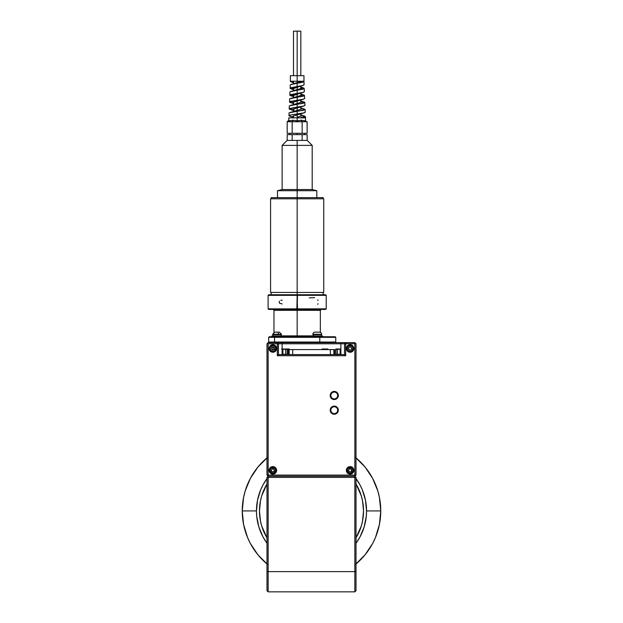 <?xml version="1.0" encoding="UTF-8"?>
<svg xmlns="http://www.w3.org/2000/svg" width="623" height="623" viewBox="0 0 623 623"><rect width="100%" height="100%" fill="white"/><g stroke="black" fill="none" stroke-linecap="round" stroke-linejoin="round"><path stroke-width="0.93" d="M351.785 351.87L348.491 351.87L351.785 351.87M356.013 350.85L356.013 352.898M266.987 352.431L266.987 350.671M274.509 351.87L271.215 351.87L274.509 351.87M273.653 349.962L272.882 349.962L273.653 349.962M274.33 349.293L274.33 347.704L274.33 349.293M274.33 345.679L274.33 345.041L274.33 345.679M266.987 350.85L266.987 351.87M268.147 476.237L266.987 477.397L266.987 590.697L268.147 591.85L268.147 571.618L266.987 571.618L266.987 477.397L268.147 477.397L268.147 571.618L266.987 571.618L266.987 590.697L268.147 591.85L354.853 591.85L268.147 591.85L268.147 476.237L354.853 476.237L268.131 476.237L268.131 475.092L354.861 475.092L354.853 477.397L356.013 477.397L356.013 571.618L354.853 571.618L354.853 477.397L268.147 477.397L354.853 477.397L354.853 591.85L356.013 590.697L354.853 591.85L354.853 571.618L268.147 571.618L356.013 571.618L356.013 477.397L354.853 476.237M356.013 590.697L356.013 571.618L356.013 590.697M270.148 351.099A1.737 1.114 -90 0 0 270.078 350.913L270.078 350.913A1.737 1.114 -90 0 0 269.977 350.702L269.237 350.188M350.134 466.604A3.754 3.754 0 0 0 348.693 473.83A3.754 3.754 0 0 0 350.134 474.119A3.754 3.754 0 0 1 346.38 470.365A3.754 3.754 0 0 1 350.134 466.604A3.754 3.754 0 0 1 353.895 470.365A3.754 3.754 0 0 1 350.134 474.119A3.754 3.754 0 0 0 353.825 469.633A3.754 3.754 0 0 0 350.134 466.604L347.478 467.709L346.38 470.365L347.478 473.021L350.134 474.119L352.797 473.021L353.895 470.365L352.797 467.709L350.134 466.604M272.858 466.604A3.754 3.754 0 0 0 271.418 473.83A3.754 3.754 0 0 0 272.858 474.119A3.754 3.754 0 0 1 269.105 470.365A3.754 3.754 0 0 1 272.858 466.604A3.754 3.754 0 0 1 276.62 470.365A3.754 3.754 0 0 1 272.858 474.119A3.754 3.754 0 0 0 276.332 468.932A3.754 3.754 0 0 0 272.858 466.604L270.203 467.709L269.105 470.365L270.203 473.021L272.858 474.119L275.522 473.021L276.62 470.365L275.522 467.709L272.858 466.604M272.858 344.737A3.754 3.754 0 0 0 269.175 349.23A3.754 3.754 0 0 0 272.858 352.252A3.754 3.754 0 0 1 269.105 348.498A3.754 3.754 0 0 1 272.858 344.737A3.754 3.754 0 0 1 276.62 348.498A3.754 3.754 0 0 1 272.858 352.252A3.754 3.754 0 0 0 274.299 345.025A3.754 3.754 0 0 0 272.858 344.737L270.771 345.376L269.393 347.058L269.175 349.23L270.203 351.154L272.126 352.182L274.299 351.972L275.989 350.585L276.62 348.498L275.989 346.411L274.945 345.376L272.858 344.737L272.858 345.633A2.858 2.858 0 0 1 275.724 348.498A2.858 2.858 0 0 1 272.858 351.356L272.858 351.676A3.177 3.177 0 0 0 276.044 348.498A3.177 3.177 0 0 0 272.858 345.321A3.177 3.177 0 0 1 276.044 348.498A3.177 3.177 0 0 1 272.858 351.676A3.177 3.177 0 0 0 276.044 348.498A3.177 3.177 0 0 0 272.858 345.321A3.177 3.177 0 0 0 269.681 348.498A3.177 3.177 0 0 0 272.858 351.676A3.177 3.177 0 0 1 269.681 348.498A3.177 3.177 0 0 1 272.858 345.321A3.177 3.177 0 0 0 269.681 348.498A3.177 3.177 0 0 0 272.858 351.676L274.883 350.523L275.724 348.498L275.241 346.91L273.956 345.851L272.306 345.687L270.841 346.474L270.055 347.938L270.218 349.589L271.27 350.874L272.858 351.356A2.858 2.858 0 0 1 270 348.498A2.858 2.858 0 0 1 272.858 345.633L272.858 345.321M350.134 344.737L348.047 345.376L347.011 346.411L346.38 348.498L347.011 350.585L348.701 351.972L350.134 352.252L351.574 351.972L353.264 350.585A3.754 3.754 0 0 0 351.574 345.025L350.134 344.737A3.754 3.754 0 0 0 348.701 351.972A3.754 3.754 0 0 0 350.134 352.252A3.754 3.754 0 0 1 346.38 348.498A3.754 3.754 0 0 1 350.134 344.737A3.754 3.754 0 0 1 353.895 348.498A3.754 3.754 0 0 1 350.134 352.252A3.754 3.754 0 0 0 352.789 351.154M277.321 342.627L277.321 343.771L278.465 343.771L277.321 342.627L277.321 343.771L268.131 343.771L267.563 343.195L266.987 343.771L268.131 342.627L282.133 342.627L282.133 343.771L282.133 342.627L340.867 342.627L340.867 343.771L340.867 342.627L345.679 342.627L344.535 343.771L278.465 343.771L277.321 342.627L268.131 342.627L267.563 343.195L268.131 343.771L268.131 475.092L266.987 475.092L268.131 476.237L268.131 475.092L266.987 475.092L268.131 476.237M266.987 343.771L266.987 475.092L266.987 343.771M277.406 342.627L345.679 342.627L345.679 355.717L344.535 354.573L344.535 343.771L345.679 343.771L345.679 342.627L344.535 343.771L354.861 343.771L354.861 475.092L268.131 475.092L268.131 343.771L277.321 343.771L277.321 355.717L277.321 343.771L278.465 343.771L278.465 354.573L277.321 355.717L345.679 355.717L344.535 354.573L278.465 354.573L277.321 355.717L345.679 355.717L345.679 343.771L354.861 343.771L355.437 343.195L354.861 342.627L345.679 342.627L354.861 342.627L356.013 343.771L355.437 343.195L354.861 343.771L354.861 475.092L356.013 475.092L356.013 343.771L356.013 475.092L354.861 476.237M352.797 351.154A3.754 3.754 0 0 0 353.257 350.585M353.264 350.585L353.825 347.766L353.264 346.411L351.574 345.025M344.535 343.771L344.535 354.573L278.465 354.573L278.465 343.771L344.535 343.771M340.867 354.573L340.867 343.771L340.867 354.573M282.133 354.573L282.133 349.293L282.133 354.573M282.133 348.997L282.133 343.771L282.133 348.997M334.263 391.415L334.263 391.867A3.613 3.613 0 0 1 337.876 395.488A3.613 3.613 0 0 1 334.263 399.102L334.263 399.553A4.065 4.065 0 0 0 338.328 395.488A4.065 4.065 0 0 0 334.263 391.415A4.065 4.065 0 0 0 330.19 395.488A4.065 4.065 0 0 0 334.263 399.553L334.263 399.102A3.613 3.613 0 0 1 330.642 395.488A3.613 3.613 0 0 1 334.263 391.867L334.263 391.415M334.263 391.867L336.817 392.926L337.876 395.488L336.817 398.042L334.263 399.102L331.701 398.042L330.642 395.488L331.701 392.926L334.263 391.867M334.263 406.103L334.263 406.554A3.613 3.613 0 0 1 337.876 410.168A3.613 3.613 0 0 1 334.263 413.781L334.263 414.233A4.065 4.065 0 0 0 338.328 410.168A4.065 4.065 0 0 0 334.263 406.103A4.065 4.065 0 0 0 330.19 410.168A4.065 4.065 0 0 0 334.263 414.233L334.263 413.781A3.613 3.613 0 0 1 330.642 410.168A3.613 3.613 0 0 1 334.263 406.554L334.263 406.103M334.263 406.554L336.817 407.613L337.876 410.168L336.817 412.722L334.263 413.781L331.701 412.722L330.642 410.168L331.701 407.613L334.263 406.554M288.504 354.285L288.114 349.293L289.524 349.293L287.865 348.997L289.524 349.581M288.114 354.285L287.865 349.293L288.114 354.285M286.004 354.285L285.747 349.293L285.747 354.285L286.004 349.293L287.413 349.293L285.747 348.997L287.865 349.293L287.865 354.285L285.747 354.573M287.413 354.285L287.413 349.293L287.865 348.997L286.097 348.997L289.274 348.997M321.904 349.293L328.056 349.293M322.153 348.997L327.799 348.997M337.051 349.293L337.051 354.285L337.16 349.293L337.051 354.285L335.641 354.285L335.641 349.293L340.189 349.293L337.09 349.129M340.189 353.405L340.135 349.293L340.135 354.285L337.308 354.285L337.308 349.293L340.135 349.293M337.308 349.293L337.16 354.285L337.308 349.293M335.898 348.997L340.041 348.997M282.865 353.405L282.92 349.293L281.51 348.997L285.747 349.293L285.747 354.285L282.92 354.285L282.92 349.293L285.747 349.293L282.92 348.997L287.156 348.997M282.71 349.129L281.51 348.997M288.504 354.573L288.504 349.581L288.558 354.573L288.558 349.581L292.678 349.581L292.678 354.573L292.678 349.581L333.858 349.581L333.858 354.573L333.858 349.581L334.543 349.581L334.543 354.573L334.543 349.581L334.496 354.573L334.496 349.581L288.511 349.581M330.377 349.581L330.377 354.573L330.377 349.581M289.189 349.581L289.189 354.573L289.189 349.581M350.975 349.939L351.808 348.498L350.975 349.939L349.301 349.939L348.88 349.215L348.467 348.498L349.301 347.05L350.975 347.05L351.808 348.498L350.975 347.05L349.301 347.05L348.467 348.498L349.301 349.939L350.975 349.939M350.134 345.321L350.134 345.633A2.858 2.858 0 0 1 353 348.498A2.858 2.858 0 0 1 350.134 351.356L350.134 351.676A3.177 3.177 0 0 0 353.319 348.498A3.177 3.177 0 0 0 350.134 345.321A3.177 3.177 0 0 1 353.319 348.498A3.177 3.177 0 0 1 350.134 351.676A3.177 3.177 0 0 0 353.319 348.498A3.177 3.177 0 0 0 350.134 345.321A3.177 3.177 0 0 0 346.956 348.498A3.177 3.177 0 0 0 350.134 351.676A3.177 3.177 0 0 1 346.956 348.498A3.177 3.177 0 0 1 350.134 345.321A3.177 3.177 0 0 0 346.956 348.498A3.177 3.177 0 0 0 350.134 351.676L352.159 350.523L353 348.498L352.517 346.91L351.232 345.851L349.581 345.687L348.117 346.474L347.33 347.938L347.494 349.589L348.545 350.874L350.134 351.356A2.858 2.858 0 0 1 347.276 348.498A2.858 2.858 0 0 1 350.134 345.633L350.134 345.321M350.134 346.832L351.317 347.315L351.808 348.498L351.317 349.674L350.134 350.165L348.958 349.674L348.467 348.498L348.958 347.315L350.134 346.832M350.134 467.188L350.134 467.499A2.858 2.858 0 0 1 353 470.365A2.858 2.858 0 0 1 350.134 473.223L350.134 473.542A3.177 3.177 0 0 0 353.319 470.365A3.177 3.177 0 0 0 350.134 467.188A3.177 3.177 0 0 1 353.319 470.365A3.177 3.177 0 0 1 350.134 473.542A3.177 3.177 0 0 0 353.319 470.365A3.177 3.177 0 0 0 350.134 467.188A3.177 3.177 0 0 0 346.956 470.365A3.177 3.177 0 0 0 350.134 473.542A3.177 3.177 0 0 1 346.956 470.365A3.177 3.177 0 0 1 350.134 467.188A3.177 3.177 0 0 0 346.956 470.365A3.177 3.177 0 0 0 350.134 473.542L350.134 473.223A2.858 2.858 0 0 1 347.276 470.365A2.858 2.858 0 0 1 350.134 467.499L350.134 467.188M349.301 468.917L348.467 470.365L349.301 468.917A1.667 1.667 0 0 1 350.975 468.917L349.301 468.917L351.317 469.181L351.582 471.198L350.57 471.977L349.301 471.806A1.667 1.667 0 0 1 348.467 470.365L349.301 471.806L348.467 470.365L349.301 468.917L350.975 468.917L351.808 470.365A1.667 1.667 0 0 1 350.975 471.806L351.808 470.365L350.975 471.806L349.301 471.806L348.88 471.081L349.301 471.806L350.975 471.806M350.134 467.499L348.117 468.34L347.276 470.365L348.117 472.39L350.134 473.223L352.159 472.39L353 470.365L352.159 468.34L350.134 467.499M351.808 470.365L350.967 468.917M348.88 471.081L348.467 470.365M272.858 467.188L272.858 467.499A2.858 2.858 0 0 1 275.724 470.365A2.858 2.858 0 0 1 272.858 473.223L272.858 473.542A3.177 3.177 0 0 0 276.044 470.365A3.177 3.177 0 0 0 272.858 467.188A3.177 3.177 0 0 1 276.044 470.365A3.177 3.177 0 0 1 272.858 473.542A3.177 3.177 0 0 0 276.044 470.365A3.177 3.177 0 0 0 272.858 467.188A3.177 3.177 0 0 0 269.681 470.365A3.177 3.177 0 0 0 272.858 473.542A3.177 3.177 0 0 1 269.681 470.365A3.177 3.177 0 0 1 272.858 467.188A3.177 3.177 0 0 0 269.681 470.365A3.177 3.177 0 0 0 272.858 473.542L272.858 473.223A2.858 2.858 0 0 1 270 470.365A2.858 2.858 0 0 1 272.858 467.499L272.858 467.188M272.025 468.917L271.192 470.365L272.025 468.917A1.667 1.667 0 0 1 273.692 468.917L272.025 468.917L274.042 469.181L274.307 471.198L273.295 471.977L272.025 471.806A1.667 1.667 0 0 1 271.192 470.365L272.025 471.806L271.192 470.365L272.025 468.917L273.692 468.917L274.533 470.365A1.667 1.667 0 0 1 273.692 471.806L274.533 470.365L273.692 471.806L272.025 471.806L271.605 471.081L272.025 471.806L273.692 471.806M272.858 467.499L270.841 468.34L270 470.365L270.841 472.39L272.858 473.223L274.883 472.39L275.724 470.365L274.883 468.34L272.858 467.499M274.533 470.365L273.692 468.917M271.605 471.081L271.192 470.365M273.692 349.939L274.533 348.498L273.692 349.939L272.025 349.939L271.192 348.498L272.025 347.05L273.692 347.05L274.533 348.498L273.692 347.05L272.025 347.05L271.192 348.498L272.025 349.939L273.692 349.939M272.858 346.832L274.4 347.86L274.042 349.674L272.22 350.04L271.192 348.498L271.683 347.315L272.858 346.832L272.882 349.962M314.615 297.677L309.257 297.856M318.018 300.527L317.73 299.881M317.73 304.328L318.018 303.681M325.634 294.757L326.218 295.349L297.459 295.349L297.163 309.148L297.163 295.053L296.875 308.852L297.163 295.053L297.459 308.852L326.218 308.852L297.163 309.148L297.163 294.757L268.692 294.757L325.619 294.757L297.163 294.757L297.459 295.349L326.218 295.349L299.001 295.349M299.001 310.324L320.308 310.324L297.163 310.324L297.163 336.747L297.163 335.867L281.09 335.867L297.163 335.867L297.163 310.324L273.98 310.324L273.98 332.293M297.163 335.867L313.229 335.867L297.163 335.867M269.268 342.627L268.677 342.035L274.541 342.035L274.541 337.339L319.794 337.339L319.794 342.035L335.766 342.035L319.794 342.035L319.599 342.627L319.794 342.035L274.541 342.035L274.727 342.627M282.18 300.216L280.802 300.278M279.306 301.158L279.314 303.051L282.18 303.985M273.98 310.324L273.1 309.444L325.619 309.444L321.227 309.444L320.347 310.324L295.325 310.324M277.219 308.852L296.875 308.852L268.108 308.852L268.692 309.444L325.634 309.444L326.218 308.852L317.107 308.852M296.875 295.349L268.108 295.349L296.875 295.349M268.677 337.339L268.677 342.035L268.677 337.339L274.541 337.339L268.677 337.339L269.268 336.747L282.258 336.747L282.258 335.945L271.854 335.945L271.854 336.747M319.794 342.035L274.541 342.035L274.541 337.339L319.794 337.339L319.794 342.035M335.174 336.747L319.599 336.747L335.174 336.747L335.766 337.339L319.794 337.339L335.766 337.339L335.766 342.035L335.174 342.627M274.541 342.035L268.677 342.035M274.727 336.747L319.599 336.747L319.794 337.339L319.599 336.747L274.727 336.747L274.541 337.339L274.727 336.747L269.268 336.747M295.325 295.349L268.108 295.349L268.692 294.757M282.258 336.747L282.258 335.945L271.854 335.945M322.48 336.747L322.48 335.945L312.076 335.945L312.076 336.747L322.48 336.747L322.48 335.945L312.076 335.945L312.076 336.747M313.229 335.945L313.229 334.668L313.229 335.945M321.312 335.945L321.312 334.668L321.312 335.945M273.006 335.945L273.006 334.668L273.006 335.945M281.09 335.945L281.09 334.668M290.614 88.707L290.069 88.279L290.84 87.765L297.163 86.558L297.163 83.225C302.023 82.563 304.226 81.893 303.79 81.224L303.798 81.722L302.482 82.228L297.163 83.225L297.163 86.558L302.942 85.491L303.985 84.635M303.954 81.224L303.954 75.671L297.163 75.671L297.163 81.224L303.954 81.224L304.11 84.845M304.413 91.698L304.141 88.279L303.074 89.151L297.163 90.242L297.163 93.411L303.183 92.352L304.273 91.495M303.479 87.96L303.969 88.17M304.709 98.551L304.437 95.296L303.323 96.176L297.163 97.266L297.163 100.264L303.432 99.205L304.569 98.348M303.751 94.984L304.258 95.187M305.005 105.404L304.733 102.32L303.58 103.192L297.163 104.282L297.163 107.117L303.681 106.058L304.857 105.201M304.024 102.001L304.554 102.211M302.062 101.549L302.622 101.658M305.301 112.265L305.036 109.337L303.829 110.216L297.163 111.307L297.163 113.978L303.931 112.911L305.145 112.054M300.683 107.834L304.842 109.227M291.112 81.94L290.373 81.224L297.163 81.224L297.163 82.594L297.163 31.15L297.163 75.671L290.373 75.671L303.954 75.671M290.365 81.465L293.643 82.797M291.93 82.181L291.486 82.065M290.209 84.977L290.201 88.069M292.148 89.136L291.681 89.027M290.341 84.767L297.163 83.225L291.143 84.401M290.334 95.56L289.765 95.132L290.567 94.618L297.163 93.411L297.163 90.242L290.045 91.783M289.905 92.002L289.905 94.922M291.938 95.989L291.447 95.88M290.061 102.413L289.469 101.985L290.31 101.471L297.163 100.264L297.163 97.266L289.742 98.808M289.602 99.018L289.617 101.775M291.728 102.842L291.221 102.733M289.329 108.628L297.163 107.117L297.163 104.282L289.446 105.832M289.781 109.266L289.329 109.056M291.517 109.695L290.988 109.593M294.103 110.123L292.101 109.804M289.508 116.127L288.877 115.699L289.773 115.185L297.163 113.978L297.163 111.307L289.142 112.849M288.994 113.059L289.033 115.481M291.307 116.548L290.762 116.446M288.807 120.2L289.905 120.87L292.927 120.169A1.558 0.787 -90 0 1 292.14 121.734L287.219 121.734L288.784 120.169A1.558 1.558 -90 0 1 287.219 121.734A1.558 1.558 90 0 0 288.784 120.169L288.784 120.169C288.908 120.917 290.287 120.917 292.927 120.169L293.02 120.169A1.558 0.771 90 0 1 292.249 121.734A1.558 0.771 90 0 0 293.02 120.169L297.163 120.87L297.163 114.967L297.163 117.856L305.543 117.856L297.163 117.856L297.163 120.87L298.253 120.753M293.02 120.169L297.163 120.87L301.306 120.169L299.048 120.574L301.306 120.169L303.292 120.574M303.105 120.512L302.716 120.387M304.678 120.839L305.543 120.169A1.558 1.558 -90 0 0 307.108 121.734L307.147 133.291L302.155 133.291L302.155 121.734L307.108 121.734L302.186 121.734A1.558 0.787 90 0 1 301.4 120.169A1.558 0.787 -90 0 0 302.186 121.734M303.479 120.636L304.429 120.87M297.163 133.291L297.163 134.638L297.163 133.291M297.163 145.385L312.193 145.385L297.163 145.385L297.163 189.548L312.193 189.548L297.163 189.548L297.163 145.385L282.133 145.385L297.163 145.385L297.163 140.416L297.163 145.385M307.225 140.416L287.11 140.416L307.225 140.416L312.193 145.385L312.193 189.548L316.819 190.708L297.163 190.708L316.819 190.708L316.819 197.647M297.163 87.22L297.163 89.533L297.163 87.22M297.163 94.159L297.163 96.472L297.163 94.159M297.163 101.097L297.163 103.41L297.163 101.097M297.163 108.036L297.163 110.341L297.163 108.036M300.831 31.15L297.163 31.15L300.831 31.15L300.831 75.671M293.495 31.15L297.163 31.15L293.495 31.15L293.495 75.671M307.147 140.416L307.147 134.638L307.147 140.416M302.155 140.416L302.155 134.638L307.147 134.638L302.155 134.638L302.155 140.416M292.171 140.416L292.171 134.638L302.155 134.638L292.171 134.638L292.171 140.416M287.187 140.416L287.187 134.638L292.171 134.638L287.187 134.638L287.187 140.416M277.508 197.647L277.508 190.708L282.133 189.548L297.163 189.548L297.163 292.444L323.758 292.444L297.163 292.444L297.163 294.757L297.163 292.444L270.577 292.444L297.163 292.444L297.163 198.799L270.577 198.799L323.758 198.799L297.163 198.799L297.163 197.647L271.184 197.647L323.142 197.647L297.163 197.647L297.163 190.708L277.508 190.708L297.163 190.708L297.163 189.548L282.133 189.548L282.133 145.385L287.11 140.416M287.187 121.734L287.187 133.291L292.171 133.291L287.187 133.291L287.187 121.734L292.171 121.734L292.171 133.291L307.147 133.291L307.147 121.734M299.196 120.535L298.043 120.792M292.171 133.291L292.171 121.734L302.155 121.734L302.155 133.291L292.171 133.291M302.077 121.734A1.558 0.771 90 0 1 301.306 120.169A1.558 0.771 -90 0 0 302.077 121.734L292.249 121.734M301.306 120.169L301.4 120.169C304.047 120.917 305.434 120.917 305.543 120.169L305.543 117.856L301.789 117.856M297.163 120.87L296.61 120.839M297.163 117.856L288.784 117.856L297.163 117.856L297.163 117.28L297.163 117.856M298.806 117.856L300.566 117.856L304.655 116.073L300.683 114.764M292.561 111.976L300.777 109.352L301.789 108.612L300.831 107.888L301.672 108.861L300.777 109.352L289.851 112.553L297.163 111.307M300.964 110.762L304.336 109.041M292.584 104.983L300.777 102.413L301.789 101.674L300.831 100.949L301.672 101.923L300.777 102.413L290.178 105.513L297.163 104.282M300.886 103.73L304.001 102.001M290.489 98.481L297.163 97.266M300.738 96.705L303.681 94.961L300.683 93.956M292.685 90.989L300.777 88.544L301.789 87.796L300.831 87.08L301.672 88.045L300.777 88.544L290.84 91.433L297.163 90.242M300.527 89.696L303.346 87.921M290.746 81.224L302.303 81.224M302.124 81.224L291.167 84.393M292.631 97.99L300.777 95.483L301.789 94.735L300.831 94.018L301.672 94.984L300.777 95.483L290.505 98.473M300.831 114.827L301.672 115.792L297.163 117.28L301.672 115.792L300.831 114.827M293.425 81.224L292.537 82.018L293.495 82.742L292.654 82.267L293.122 81.224M301.594 85.81L292.537 88.957L293.495 89.681L292.654 88.707L293.55 88.217L301.594 85.81M301.657 92.687L292.537 95.895L293.495 96.612L292.654 95.646L293.55 95.148L301.657 92.687M301.711 99.563L293.55 102.086L292.537 102.826L293.495 103.55L292.654 102.585L293.55 102.086L303.845 99.088L297.163 100.264M301.75 106.447L293.55 109.025L292.537 109.765L293.495 110.489L292.654 109.516L293.55 109.025L304.164 105.926M301.773 113.324L293.55 115.964L292.537 116.703L293.495 117.428L292.654 116.454L293.55 115.964L304.483 112.763M299.211 117.856L298.729 117.856M292.755 83.996L301.548 81.224M301.773 117.856L300.566 117.856L305.488 116.579L305.543 117.856M296.408 117.856L295.761 117.856M292.366 81.224L291.034 81.224M303.183 85.421L297.163 86.558M293.877 87.088L290.996 88.84M303.494 92.259L297.163 93.411M293.729 93.941L290.668 95.669M293.62 100.794L290.357 102.515M304.133 105.933L297.163 107.117M293.449 107.654L290.03 109.344M304.46 112.771L290.139 115.084L289.711 116.189L293.643 117.482M357.368 535.469A52.028 52.028 0 0 0 357.368 486.361M356.013 483.985A52.028 52.028 0 0 1 356.013 537.859L361.285 526.022L362.524 521.069L363.528 510.922L362.524 500.775L361.285 495.822L356.013 483.985M266.987 483.985L261.715 495.822L260.476 500.775L259.472 510.922L260.476 521.069L261.715 526.022L266.987 537.859A52.028 52.028 0 0 1 266.987 483.985M265.632 486.368A52.028 52.028 0 0 0 265.639 535.484M317.426 332.168L315.02 332.129A2.142 2.142 0 0 0 312.878 334.24L321.67 334.24A2.142 2.142 0 0 0 319.529 332.129L317.123 332.168M321.67 334.668L321.67 334.24L312.878 334.24L312.878 334.668L321.67 334.668L321.67 334.24A2.142 2.142 0 0 0 319.529 332.129L319.256 332.137M312.878 334.668L312.878 334.24A2.142 2.142 0 0 1 315.02 332.129M278.637 332.137L277.71 332.129A2.142 0.623 90 0 1 278.325 334.24L281.44 334.24L278.325 334.24L278.325 334.668L281.448 334.668L281.448 334.24L279.306 332.129L276.628 332.137M275.405 332.129L277.71 332.129A2.142 0.623 -90 0 1 278.325 334.24L272.656 334.24L274.798 332.129M272.851 334.668L281.425 334.668M272.656 334.24L272.656 334.668L278.325 334.668L278.325 334.24L272.672 334.24M357.283 480.388A55.034 55.034 0 0 0 356.013 478.557A55.034 55.034 0 0 1 356.013 543.279L360.032 536.862L364.159 526.894L366.269 516.319L366.534 510.922L380.754 510.922L366.534 510.922A55.034 55.034 0 0 0 360.024 484.959L362.345 489.865L365.475 500.183L366.534 510.922A55.034 55.034 0 0 0 360.016 484.943M267.571 457.391L257.969 466.985L250.423 478.277L245.228 490.815L243.577 497.411L242.246 510.922L256.466 510.922L256.731 516.319L258.841 526.894L262.968 536.862L266.987 543.279A55.034 55.034 0 0 1 256.466 510.922L242.246 510.922A69.254 69.254 0 0 0 266.987 563.971A69.254 69.254 0 0 1 242.246 510.922L243.577 524.434L247.518 537.423L250.423 543.567L257.969 554.852L267.571 564.454M356.013 563.971A69.254 69.254 0 0 0 380.754 510.922A69.254 69.254 0 0 1 356.013 563.971M355.429 564.454L365.031 554.852L372.577 543.567L375.482 537.423L379.423 524.434L380.754 510.922L379.423 497.411L377.772 490.815L372.577 478.277L365.031 466.985L355.429 457.391M242.246 510.922A69.254 69.254 0 0 1 266.987 457.866A69.254 69.254 0 0 0 242.246 510.922M356.013 457.866A69.254 69.254 0 0 1 380.754 510.922A69.254 69.254 0 0 0 356.013 457.866M262.968 484.982L266.987 478.557A55.034 55.034 0 0 0 256.466 510.922L257.525 500.183L260.655 489.865L262.968 484.982A55.034 55.034 0 0 0 256.466 510.922A55.034 55.034 0 0 1 266.987 478.557A55.034 55.034 0 0 0 265.717 480.388M356.013 478.557L360.032 484.982M275.771 347.221L275.771 346.123M276.082 350.43L275.389 350.43M270.335 350.43L269.642 350.43M346.918 350.43L347.611 350.43M352.665 350.43L353.358 350.43M268.108 308.852L268.108 295.349M320.347 332.293L320.347 310.324M326.218 295.349L326.218 308.852M290.365 81.418L290.373 75.671M289.173 108.838L289.298 106.042M304.445 134.638L304.445 133.291M300.831 116.267L300.831 113.962M300.831 109.329L300.831 107.024M300.831 102.398L300.831 100.085M300.831 95.459L300.831 93.146M300.831 88.521L300.831 85.958M293.495 117.856L293.495 115.979M293.495 111.353L293.495 109.041M293.495 104.415L293.495 102.11M293.495 97.484L293.495 95.171M293.495 90.545L293.495 88.232M293.495 83.607L293.495 81.224M289.882 134.638L289.882 133.291M288.784 120.169L288.784 117.856M303.985 101.993L300.683 100.895M303.323 87.913L300.683 87.018M293.643 110.544L289.999 109.344M293.643 103.613L290.318 102.507M293.643 96.674L290.637 95.669M300.683 93.201L303.526 92.251M293.643 89.735L290.957 88.832M300.683 86.27L303.206 85.413M323.142 197.647L323.142 198.799M323.758 292.444L323.758 198.799M323.142 294.757L323.142 292.444M271.184 294.757L271.184 292.444M270.577 292.444L270.577 198.799M271.184 197.647L271.184 198.799"/></g></svg>

